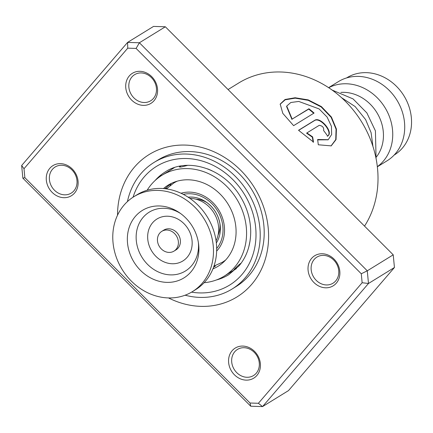 <?xml version="1.0" encoding="UTF-8"?>
<svg xmlns="http://www.w3.org/2000/svg" width="433" height="433" viewBox="0 0 433 433"><rect width="100%" height="100%" fill="white"/><g stroke="black" fill="none" stroke-linecap="round" stroke-linejoin="round"><path stroke-width="0.65" d="M346.584 77.94L346.876 77.756A45.313 39.122 58.4 0 1 359.152 73.155A45.313 39.122 58.4 0 1 407.448 102.54A45.313 39.122 58.4 0 1 394.409 154.911L394.111 155.095M340.852 92.402A39.5 34.104 58.4 0 1 377.901 114.377A39.5 34.104 58.4 0 1 376.499 156.833M328.696 87.71A46.472 40.123 58.4 0 1 338.996 84.283A46.472 40.123 58.4 0 1 387.908 113.035A46.472 40.123 58.4 0 1 377.338 166.678M328.604 87.65L338.384 81.626A46.472 40.123 58.4 0 1 350.974 76.906A46.472 40.123 58.4 0 1 400.509 107.043A46.472 40.123 58.4 0 1 387.134 160.762L377.354 166.786M195.933 199.185A24.4 21.065 58.4 0 1 207.223 202.812M219.899 223.39A24.4 21.065 58.4 0 1 218.059 235.108M168.432 252.385A11.621 10.029 -121.6 0 0 174.012 251.113A11.621 10.029 -121.6 0 0 177.828 238.956A11.621 10.029 -121.6 0 0 167.403 230.053A11.621 10.029 -121.6 0 0 161.828 231.325A11.621 10.029 -121.6 0 0 158.007 243.481A11.621 10.029 -121.6 0 0 168.432 252.385M174.012 251.113L176.009 249.879A11.621 10.029 -121.6 0 0 179.825 237.722A11.621 10.029 -121.6 0 0 169.4 228.824A11.621 10.029 -121.6 0 0 163.82 230.096L161.828 231.325M192.376 291.653L195.57 289.682A55.765 48.15 -121.6 0 0 213.891 231.336A55.765 48.15 -121.6 0 0 163.853 188.604A55.765 48.15 -121.6 0 0 137.072 194.72L133.878 196.69A55.765 48.15 -121.6 0 0 115.557 255.037A55.765 48.15 -121.6 0 0 165.595 297.769A55.765 48.15 -121.6 0 0 192.376 291.653A55.765 48.15 -121.6 0 0 210.698 233.3A55.765 48.15 -121.6 0 0 160.659 190.569A55.765 48.15 -121.6 0 0 133.878 196.69M161.374 206.081A39.63 34.218 -121.6 0 0 127.383 241.046A39.63 34.218 -121.6 0 0 164.881 282.262A39.63 34.218 -121.6 0 0 198.547 243.682A39.63 34.218 -121.6 0 0 179.5 212.755A39.63 34.218 -121.6 0 0 161.374 206.081M189.919 198.384A28.351 24.475 58.4 0 1 213.913 212.884A28.351 24.475 58.4 0 1 216.067 240.84M207.678 168.892L211.824 170.645M250.058 240.916L248.845 246.756M241.084 263.253L240.667 263.459C238.318 265.126 232.023 271.226 234.572 269.358L235 269.088M234.042 269.629L234.572 269.358M214.032 266.062L215.298 266.03L213.561 267.264M164.87 188.701L170.819 183.744L171.425 183.473L170.716 184.263M180.691 166.039L179.857 166.478C178.899 167.122 179.63 167.23 182.044 166.797L187.706 165.346M179.857 166.478L179.435 166.813M212.933 268.893A47.635 41.13 -121.6 0 0 218.059 266.279A47.635 41.13 -121.6 0 0 231.763 211.217A47.635 41.13 -121.6 0 0 180.994 180.328A47.635 41.13 -121.6 0 0 168.091 185.167A47.635 41.13 -121.6 0 0 163.452 188.571M204.132 282.695A59.251 51.159 -121.6 0 0 208.1 282.192A59.251 51.159 -121.6 0 0 224.148 276.173A59.251 51.159 -121.6 0 0 241.203 207.678A59.251 51.159 -121.6 0 0 178.05 169.254A59.251 51.159 -121.6 0 0 161.996 175.273A59.251 51.159 -121.6 0 0 147.166 190.222M154.018 100.721A17.661 15.247 58.4 0 1 131.583 100.034A17.661 15.247 58.4 0 1 129.278 75.959A17.661 15.247 58.4 0 1 151.712 76.646A17.661 15.247 58.4 0 1 154.018 100.721M131.903 76.977A15.334 13.239 -121.6 0 0 132.547 96.353A15.334 13.239 -121.6 0 0 150.689 100.781A15.334 13.239 -121.6 0 0 153.39 98.475A15.334 13.239 -121.6 0 0 152.746 79.098A15.334 13.239 -121.6 0 0 134.603 74.665A15.334 13.239 -121.6 0 0 131.903 76.977M336.322 283.16A17.661 15.247 58.4 0 1 313.887 282.473A17.661 15.247 58.4 0 1 311.581 258.404A17.661 15.247 58.4 0 1 334.016 259.086A17.661 15.247 58.4 0 1 336.322 283.16M314.206 259.416A15.334 13.239 -121.6 0 0 314.851 278.792A15.334 13.239 -121.6 0 0 332.993 283.225A15.334 13.239 -121.6 0 0 335.694 280.92A15.334 13.239 -121.6 0 0 335.045 261.537A15.334 13.239 -121.6 0 0 316.907 257.11A15.334 13.239 -121.6 0 0 314.206 259.416M256.866 375.487A17.661 15.247 58.4 0 1 234.432 374.799A17.661 15.247 58.4 0 1 232.126 350.725A17.661 15.247 58.4 0 1 254.561 351.412A17.661 15.247 58.4 0 1 256.866 375.487M234.751 351.742A15.334 13.239 -121.6 0 0 235.395 371.119A15.334 13.239 -121.6 0 0 253.538 375.546A15.334 13.239 -121.6 0 0 256.239 373.241A15.334 13.239 -121.6 0 0 255.594 353.864A15.334 13.239 -121.6 0 0 237.452 349.436A15.334 13.239 -121.6 0 0 234.751 351.742M74.563 193.048A17.661 15.247 58.4 0 1 52.128 192.36A17.661 15.247 58.4 0 1 49.822 168.285A17.661 15.247 58.4 0 1 72.257 168.973A17.661 15.247 58.4 0 1 74.563 193.048M52.453 169.298A15.334 13.239 -121.6 0 0 53.097 188.68A15.334 13.239 -121.6 0 0 71.234 193.107A15.334 13.239 -121.6 0 0 73.935 190.801A15.334 13.239 -121.6 0 0 73.291 171.425A15.334 13.239 -121.6 0 0 55.148 166.992A15.334 13.239 -121.6 0 0 52.453 169.298M364.526 226.107A97.593 84.262 -121.6 0 0 350.346 106.61A97.593 84.262 -121.6 0 0 238.707 82.99L228.067 89.544M117.532 215.174A83.65 72.224 58.4 0 1 134.474 167.084A83.65 72.224 58.4 0 1 240.743 170.326A83.65 72.224 58.4 0 1 251.67 284.367A83.65 72.224 58.4 0 1 168.513 297.936M232.072 289.033L236.066 286.57A74.357 64.198 -121.6 0 0 249.154 275.388A74.357 64.198 -121.6 0 0 246.02 181.432A74.357 64.198 -121.6 0 0 158.067 159.956L154.072 162.413A74.357 64.198 58.4 0 1 242.031 183.89A74.357 64.198 58.4 0 1 245.159 277.851A74.357 64.198 58.4 0 1 232.072 289.033A74.357 64.198 58.4 0 1 185.113 295.203M293.612 125.657L314.082 113.051A97.593 84.262 -121.6 0 0 308.913 108.764L292.161 119.086L286.733 106.063L290.824 102.502L298.759 101.441L319.105 108.921L327.104 117.062L331.429 126.306L331.646 134.495L328.236 139.691L317.638 139.491L318.304 144.779L331.202 145.872L336.035 139.572L336.419 129.077L331.424 117.051L321.367 106.567L308.247 99.899L295.127 97.755L285.055 99.487L280.189 104.082L282.809 113.381L293.612 125.657M306.9 132.926L319.251 125.321C322.634 125.862 324.084 127.605 323.603 130.555A97.593 84.262 -121.6 0 1 327.64 136.049C334.103 132.687 320.236 116.055 314.602 120.385L298.532 130.279L313.497 142.078L312.664 136.915L306.9 132.926L306.613 133.212L312.361 137.174L312.664 136.915M258.393 403.28L262.55 406.587L288.502 390.598L394.441 267.497L368.488 283.485L262.55 406.587L250.739 406.224L22.862 178.174L21.65 165.503L127.589 42.402L139.399 42.764L367.276 270.814L368.488 283.485L362.14 282.733L361.279 273.77L136.097 48.42L127.751 48.166L24.004 168.713L24.865 177.676L250.047 403.026L258.393 403.28L362.14 282.733M394.441 267.497L393.224 254.826L165.346 26.776L153.542 26.413L127.589 42.402L127.751 48.166M165.346 26.776L139.399 42.764L136.097 48.42M393.224 254.826L367.276 270.814L361.279 273.77M250.739 406.224L250.047 403.026M22.862 178.174L24.865 177.676M21.65 165.503L24.004 168.713M327.316 136.287C333.773 132.92 319.971 116.369 314.336 120.688L314.602 120.385M314.336 120.688L298.629 130.365M313.173 142.322L312.361 137.174M331.023 145.97L335.743 139.605L336.073 129.18L331.104 117.289L321.167 106.929L308.209 100.321L295.203 98.156L285.13 99.812L280.124 104.299M313.719 113.273A97.127 83.861 -121.6 0 0 308.697 109.116L308.913 108.764M308.697 109.116L292.161 119.086M291.945 119.438L286.576 106.469L286.733 106.063M328.068 139.794L317.698 139.881M127.437 201.578A74.357 64.198 58.4 0 1 140.985 173.595A74.357 64.198 58.4 0 1 154.072 162.413M188.144 197.194A29.043 25.076 58.4 0 1 206.249 202.108A29.043 25.076 58.4 0 1 220.088 224.581A29.043 25.076 58.4 0 1 216.338 242.956M183.321 194.379A33.168 28.638 58.4 0 1 184.664 194.114A33.168 28.638 58.4 0 1 217.859 211.374A33.168 28.638 58.4 0 1 216.679 248.531M225.739 259.908A46.472 40.123 58.4 0 1 222.438 262.214L213.978 266.079M216.652 251.086A34.857 30.094 -121.6 0 0 219.645 211.564A34.857 30.094 -121.6 0 0 184.236 192.506A34.857 30.094 -121.6 0 0 181.026 193.259M176.383 181.422L173.687 183.083A46.472 40.123 58.4 0 1 177.238 181.173M180.577 213.518A34.548 29.828 -121.6 0 0 165.807 208.376A34.548 29.828 -121.6 0 0 136.173 238.854A34.548 29.828 -121.6 0 0 168.859 274.787A34.548 29.828 -121.6 0 0 198.352 242.372M168.827 216.294A24.649 21.282 -121.6 0 0 147.68 238.042A24.649 21.282 -121.6 0 0 171.008 263.681A24.649 21.282 -121.6 0 0 192.149 241.933A24.649 21.282 -121.6 0 0 168.827 216.294M216.284 280.005A60.414 52.16 -121.6 0 0 228.754 274.701L238.854 266.068C246.778 256.715 250.734 245.073 250.712 231.141C250.463 219.011 247.016 207.477 240.369 196.528C223.661 168.172 187.316 157.13 165.379 171.825A60.414 52.16 -121.6 0 0 155.036 180.577M133.072 197.199A69.708 60.187 58.4 0 1 144.243 176.853A69.708 60.187 58.4 0 1 232.797 179.56A69.708 60.187 58.4 0 1 241.901 274.592A69.708 60.187 58.4 0 1 191.559 292.14M206.249 202.108C213.951 207.694 218.568 215.185 220.088 224.581M222.438 262.214L225.133 260.558M173.687 183.083L166.434 188.896M224.148 276.173L236.039 268.85M161.996 175.273L174.423 167.62M170.023 185.654A6.971 6.971 0 0 0 170.894 183.7M162.083 175.219A6.971 6.971 0 0 0 158.759 177.47M165.298 188.75A6.971 6.971 0 0 0 167.17 188.166M215.093 266.452A6.971 6.971 0 0 0 213.962 266.127M240.77 263.681A6.971 6.971 0 0 0 240.829 263.361M234.377 269.153A6.971 6.971 0 0 0 236.348 268.741M180.723 166.034A6.971 6.971 0 0 0 179.836 167.051M172.756 168.21A6.971 6.971 0 0 0 171.863 169.195M327.9 139.913L328.236 139.691M372.932 146.403L371.092 132.666L365.625 119.611L355.125 106.545L341.572 97.701M376.082 158.63L375.416 130.869L366.87 112.921L353.068 98.919L332.116 90.064"/></g></svg>
